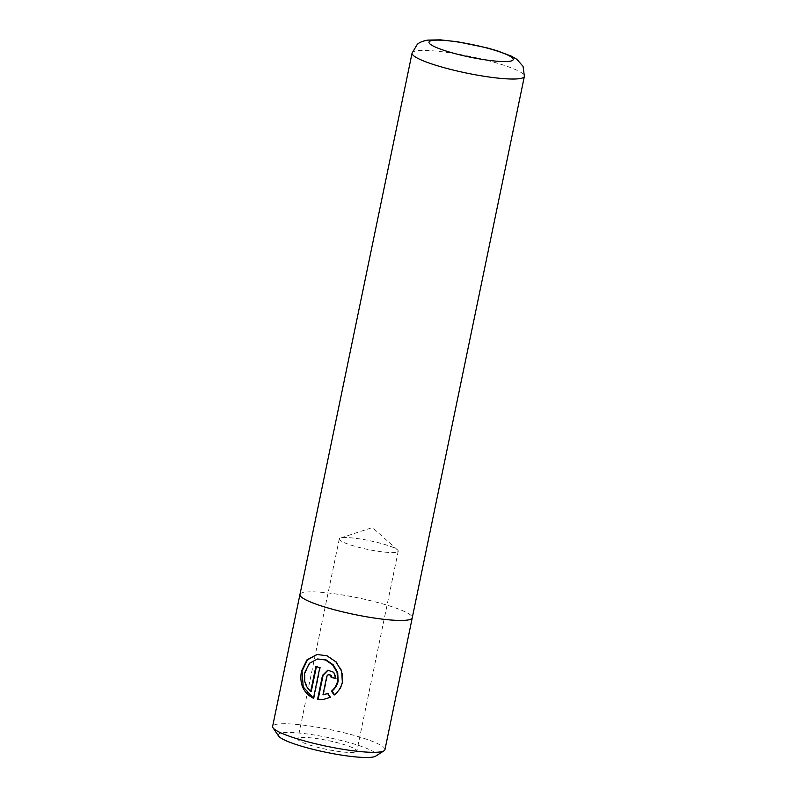 <?xml version="1.0" encoding="UTF-8"?>
<svg xmlns="http://www.w3.org/2000/svg" width="797" height="797" viewBox="0 0 797 797"><rect width="100%" height="100%" fill="white"/><g stroke="black" fill="none" stroke-linecap="round" stroke-linejoin="round"><path stroke-width="0.6" stroke-dasharray="3.98 2.99" d="M319.816 667.627L320.384 667.547L314.038 698.212L313.47 698.292M334.511 694.635L334.68 694.884C339.004 691.617 341.774 687.353 342.969 682.102L342.272 671.194L336.493 661.769L327.477 655.672L316.977 654.476M311.248 691.517C305.958 686.536 304.026 680.14 305.44 672.319L309.943 663.243L318.123 658.9M278.542 736A50.191 7.442 -168.3 0 1 282.437 732.792A50.191 7.442 -168.3 0 1 341.893 740.662A50.191 7.442 -168.3 0 1 375.716 756.124M384.951 749.658A57.354 8.498 11.7 0 0 341.325 732.104A57.354 8.498 11.7 0 0 277.466 724.114A57.354 8.498 11.7 0 0 272.624 726.396M354.296 752.278A30.107 4.463 -168.3 0 1 320.773 748.084A30.107 4.463 -168.3 0 1 297.879 738.869A30.107 4.463 -168.3 0 1 300.409 737.663A30.107 4.463 -168.3 0 1 333.933 741.858A30.107 4.463 -168.3 0 1 356.837 751.073A30.107 4.463 -168.3 0 1 354.296 752.278M395.691 552.371A30.107 4.463 -168.3 0 1 362.177 548.177A30.107 4.463 -168.3 0 1 339.273 538.961A30.107 4.463 -168.3 0 1 340.429 538.065A30.107 4.463 -168.3 0 1 341.813 537.756A30.107 4.463 -168.3 0 1 371.661 541.123A30.107 4.463 -168.3 0 1 397.524 549.89A30.107 4.463 -168.3 0 1 398.231 551.165A30.107 4.463 -168.3 0 1 395.691 552.371M299.951 594.522A57.344 8.498 -168.3 0 1 304.793 592.231A57.344 8.498 -168.3 0 1 368.632 600.221A57.344 8.498 -168.3 0 1 412.248 617.775M299.991 594.333A57.354 8.498 -168.3 0 1 304.773 592.231A57.354 8.498 -168.3 0 1 368.025 600.081A57.354 8.498 -168.3 0 1 412.288 617.585M320.384 667.547A55.92 8.289 -168.3 0 1 316.449 666.422L315.871 666.511M334.68 694.884L334.073 694.974M323.512 694.815L327.348 676.314L329.141 674.601M323.552 699.397L330.755 697.275L328.195 693.41L327.607 693.49M330.755 697.275L330.167 697.355M335.726 678.277A55.92 8.289 11.7 0 0 336.284 678.396L335.686 678.486M336.284 678.396L334.391 672.25L327.816 670.207M412.069 53.11A57.344 8.498 -168.3 0 1 416.911 50.819A57.344 8.498 -168.3 0 1 480.75 58.809A57.344 8.498 -168.3 0 1 524.376 76.363M327.348 676.314L326.77 676.394M339.273 538.961L297.879 738.869M397.524 549.89L372.378 527.544L340.429 538.065M398.231 551.165L356.837 751.073"/><path stroke-width="1.2" d="M313.47 698.292C303.298 692.922 299.293 683.896 301.435 671.213L306.965 659.856L316.977 654.476L326.88 655.752L335.916 661.859L341.664 671.293L342.341 682.192C341.146 687.442 338.386 691.706 334.073 694.974L331.432 691.119C334.62 688.528 336.663 685.221 337.559 681.196L337.081 672.459L332.618 664.867L325.495 659.986L317.545 658.98L309.356 663.323L304.843 672.409C303.438 680.23 305.381 686.625 310.671 691.607L315.871 666.511A57.354 8.498 11.7 0 0 319.816 667.627L313.47 698.292M317.266 654.437L307.463 659.886L302.053 671.124L303.209 686.934L313.072 697.793M317.545 658.98L326.063 659.906L333.206 664.788L337.689 672.379L338.167 681.106C337.261 685.131 335.218 688.439 332.03 691.029L331.432 691.119M384.064 750.774L375.716 756.124A50.191 7.442 -168.3 0 1 372.269 757.15A50.191 7.442 -168.3 0 1 320.015 750.993A50.191 7.442 -168.3 0 1 278.542 736L273.002 727.781A57.354 8.498 11.7 0 0 320.414 744.916A57.354 8.498 11.7 0 0 380.119 751.95A57.354 8.498 11.7 0 0 384.064 750.774A57.354 8.498 11.7 0 0 384.951 749.658L412.268 617.775A57.344 8.498 -168.3 0 1 407.416 620.066A57.354 8.498 -168.3 0 1 343.567 612.076A57.354 8.498 -168.3 0 1 299.941 594.512A57.354 8.498 -168.3 0 1 299.991 594.333M412.288 617.585A57.354 8.498 -168.3 0 1 412.268 617.775A57.354 8.498 -168.3 0 1 407.426 620.066A57.344 8.498 -168.3 0 1 343.577 612.066A57.344 8.498 -168.3 0 1 299.951 594.522L412.069 53.11A57.344 8.498 -168.3 0 0 455.695 70.654A57.344 8.498 -168.3 0 0 519.534 78.654A57.344 8.498 -168.3 0 0 524.376 76.363L523.081 66.37L516.904 59.357L511.365 56.159L497.238 50.789L486.668 47.77L457.488 41.763L440.313 39.85L427.69 40.109C422.549 41.095 419.053 42.55 417.22 44.463L412.069 53.11M299.941 594.512L272.624 726.396A57.354 8.498 11.7 0 0 273.002 727.781M322.536 675.318L327.816 670.217L333.794 672.339L335.686 678.486A57.354 8.498 -168.3 0 1 331.153 677.45L330.526 675.368L329.171 674.69L327.716 674.999L326.83 676.165L322.944 694.894L327.607 693.49L330.167 697.355L323.552 699.397L317.555 699.387L322.536 675.318L323.114 675.238L318.123 699.308L317.555 699.387M316.399 666.661L311.248 691.517L310.671 691.607M332.03 691.029L334.68 694.884M328.563 674.69L330.885 675.089L331.721 676.384L331.153 677.45M328.195 693.41L322.944 694.894M328.075 670.187L323.114 675.238M331.741 677.37A55.92 8.289 11.7 0 0 335.726 678.277M318.123 699.308L323.323 699.417M509.582 61.289A43.008 6.376 11.7 0 0 488.242 48.378A43.008 6.376 11.7 0 0 432.612 40.418A43.008 6.376 11.7 0 0 453.951 53.329A43.008 6.376 11.7 0 0 509.582 61.289M524.376 76.363L412.248 617.775"/></g></svg>
